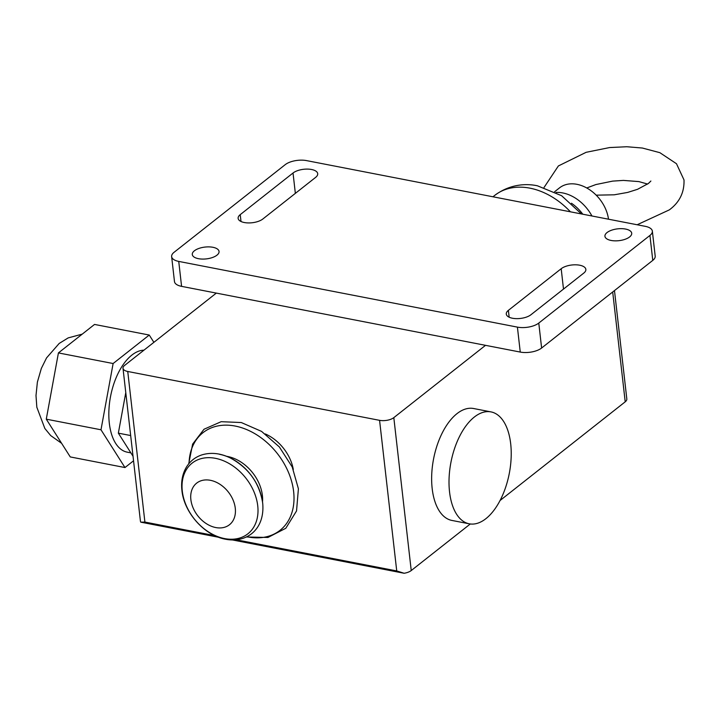 <?xml version="1.0" encoding="UTF-8"?>
<svg xmlns="http://www.w3.org/2000/svg" width="720" height="720" viewBox="0 0 720 720"><rect width="100%" height="100%" fill="white"/><g stroke="black" fill="none" stroke-linecap="round" stroke-linejoin="round"><path stroke-width="1.08" d="M554.625 191.727L559.494 187.884A33.678 24.606 51.7 0 1 588.834 189.216A33.678 24.606 51.7 0 1 608.499 219.195M556.038 192.447A36.27 26.496 51.7 0 1 591.93 215.982M215.766 527.553A26.496 19.359 51.7 0 1 190.872 499.626A26.496 19.359 51.7 0 1 210.384 480.303A26.496 19.359 51.7 0 1 235.278 508.239A26.496 19.359 51.7 0 1 215.766 527.553M293.31 469.494A38.25 27.945 -128.3 0 0 265.275 433.935M100.989 429.786L113.121 363.528L149.247 335.043L94.536 324.432L58.419 352.917L46.278 419.166L70.263 456.93L124.974 467.55L100.989 429.786L46.278 419.166M149.247 335.043L153.882 342.333M113.121 363.528L58.419 352.917M133.551 460.791L124.974 467.55M125.775 392.616L118.35 433.152L133.029 456.264M130.671 435.546L118.35 433.152M130.878 452.871L127.242 452.169A51.822 27 -79 0 1 108.927 410.004A51.822 27 -79 0 1 131.85 355.104A51.822 27 -79 0 1 143.946 350.172M510.687 443.745A56.997 29.7 101 0 0 490.977 411.894A56.997 29.7 101 0 0 460.062 435.429A56.997 29.7 101 0 0 449.55 491.949A56.997 29.7 101 0 0 469.26 523.809A56.997 29.7 101 0 0 500.184 500.265A56.997 29.7 101 0 0 510.687 443.745M469.26 523.809L451.899 520.434A56.997 29.7 -79 0 1 432.18 488.583A56.997 29.7 -79 0 1 442.692 432.063A56.997 29.7 -79 0 1 473.607 408.519L490.977 411.894M612.693 291.978L625.212 401.823A10.368 4.572 -6.5 0 0 626.823 398.97L614.475 290.574M470.304 523.971L411.237 570.546L393.813 417.636L485.523 345.33M625.212 401.823L500.049 500.517M216.324 293.094L124.623 365.409A10.368 4.572 173.5 0 0 123.003 368.262L140.427 521.172A10.368 4.572 -6.5 0 0 140.814 522.171L144.9 522.072L214.767 535.626M144.9 522.072L127.746 371.475A10.368 4.572 173.5 0 1 123.003 368.262M127.746 371.475L379.575 420.336L396.729 570.933L404.127 573.264A10.368 4.572 -6.5 0 0 411.237 570.546M393.813 417.636A10.368 4.572 173.5 0 1 379.575 420.336M236.151 539.775L396.729 570.933M140.814 522.171L218.7 537.282M232.362 539.937L404.127 573.264M611.1 240.453A13.473 5.949 173.5 0 1 604.935 236.286A13.473 5.949 173.5 0 1 607.032 232.569A13.473 5.949 173.5 0 1 625.545 229.059A13.473 5.949 173.5 0 1 631.71 233.235A13.473 5.949 173.5 0 1 625.05 239.31A13.473 5.949 173.5 0 1 611.1 240.453M212.895 247.284A13.473 5.949 173.5 0 1 219.051 251.46A13.473 5.949 173.5 0 1 216.954 255.177A13.473 5.949 173.5 0 1 198.441 258.678A13.473 5.949 173.5 0 1 192.285 254.511A13.473 5.949 173.5 0 1 198.945 248.427A13.473 5.949 173.5 0 1 212.895 247.284M315.612 177.39L262.809 219.024A13.473 5.949 173.5 0 1 248.076 222.921A13.473 5.949 173.5 0 1 238.131 218.358A13.473 5.949 173.5 0 1 240.228 214.641L293.031 173.007A13.473 5.949 173.5 0 1 307.764 169.101A13.473 5.949 173.5 0 1 317.709 173.673A13.473 5.949 173.5 0 1 315.612 177.39M583.758 273.105L530.955 314.739A13.473 5.949 173.5 0 1 516.231 318.636A13.473 5.949 173.5 0 1 506.286 314.073A13.473 5.949 173.5 0 1 508.383 310.356L561.186 268.722A13.473 5.949 173.5 0 1 575.91 264.816A13.473 5.949 173.5 0 1 585.855 269.388A13.473 5.949 173.5 0 1 583.758 273.105M306.576 160.614L645.246 226.332A15.543 6.867 173.5 0 1 652.356 231.138A15.543 6.867 173.5 0 1 649.935 235.431L538.776 323.073A15.543 6.867 173.5 0 1 517.41 327.123L178.74 261.414A15.543 6.867 173.5 0 1 171.639 256.599A15.543 6.867 173.5 0 1 174.051 252.315L285.21 164.664A15.543 6.867 173.5 0 1 306.576 160.614M171.639 256.599L174.474 281.547A15.543 6.867 -6.5 0 0 181.584 286.362L520.254 352.071A15.543 6.867 -6.5 0 0 541.62 348.021L652.779 260.379A15.543 6.867 -6.5 0 0 655.191 256.086L652.356 231.138M492.975 196.785L494.766 195.363A67.878 49.59 51.7 0 1 529.902 188.154A67.878 49.59 51.7 0 1 570.429 211.815M571.437 203.229A36.27 26.496 51.7 0 1 582.786 214.209M246.843 536.733A62.181 45.423 -128.3 0 0 247.842 536.931A62.181 45.423 -128.3 0 0 293.634 491.607A62.181 45.423 -128.3 0 0 235.215 426.06A62.181 45.423 -128.3 0 0 189.054 463.437M262.53 501.795A36.981 27.009 -128.3 0 0 262.395 495.486A36.981 27.009 -128.3 0 0 227.655 456.507A36.981 27.009 -128.3 0 0 226.692 456.336M262.584 502.587A45.792 33.444 -128.3 0 0 219.564 454.32M215.442 458.325A45.018 32.886 -128.3 0 0 182.295 491.139A45.018 32.886 -128.3 0 0 224.586 538.587A45.018 32.886 -128.3 0 0 257.733 505.773A45.018 32.886 -128.3 0 0 215.442 458.325M293.031 173.007L295.353 193.356M240.228 214.641L241.011 221.508M561.186 268.722L563.499 289.08M508.383 310.356L509.166 317.214M178.74 261.414L181.584 286.362M517.41 327.123L520.254 352.071M538.776 323.073L541.62 348.021M649.935 235.431L652.779 260.379M544.05 187.461L558.378 165.951L586.134 152.307L609.633 147.555L626.787 146.736L642.366 148.032L659.853 152.676L676.485 163.728L684 179.919C684.441 192.348 679.554 202.329 669.33 209.88L637.155 224.757M647.622 184.068L638.901 181.602L623.412 180.405L612.63 181.116L595.881 184.554L586.755 187.965M650.88 181.026L648.468 183.429L637.551 189.306L627.624 192.429L614.241 194.805L596.187 195.165M494.766 195.363C510.561 183.573 527.256 183.555 537.471 185.814L561.591 195.705L581.463 213.957M246.348 536.976L267.939 537.471L285.804 528.273L296.541 510.939L298.404 488.763L292.203 466.956L279.333 446.931L261.576 431.406L241.308 422.541L221.184 421.686L204.021 429.237L192.627 444.114L188.703 463.86M262.674 502.911C259.317 482.679 248.391 467.622 229.887 457.722C220.032 453.096 210.609 452.178 201.618 454.977C195.264 457.137 190.278 461.052 186.66 466.713C182.502 473.526 180.918 481.428 181.917 490.41C184.005 512.541 204.39 535.509 225.459 539.208C246.087 543.339 265.284 529.884 262.674 502.911M82.233 334.134L68.175 337.896L59.184 343.449L46.548 357.912L41.337 368.424L37.386 382.077L36 395.55L36.828 407.223L44.838 428.463L50.697 435.582L61.623 443.322"/></g></svg>
